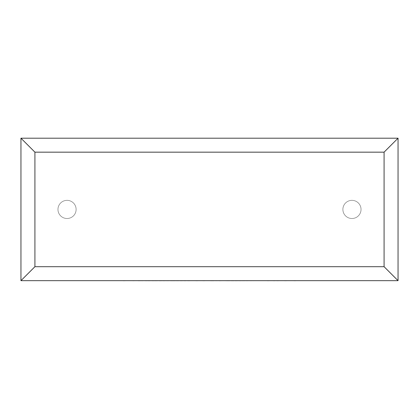 <?xml version="1.0" encoding="UTF-8"?>
<svg xmlns="http://www.w3.org/2000/svg" width="419" height="419" viewBox="0 0 419 419"><rect width="100%" height="100%" fill="white"/><g stroke="black" fill="none" stroke-linecap="round" stroke-linejoin="round"><path stroke-width="0.31" stroke-dasharray="2.1 1.57" d="M351.96 218.509A9.077 9.077 0 0 0 361.037 209.432A9.077 9.077 0 0 0 351.96 200.35A9.077 9.077 0 0 0 342.883 209.432A9.077 9.077 0 0 0 351.96 218.509A9.077 9.077 0 0 0 361.037 209.432A9.077 9.077 0 0 0 351.96 200.35A9.077 9.077 0 0 0 342.883 209.432A9.077 9.077 0 0 0 351.96 218.509M67.04 200.35A9.077 9.077 0 0 1 76.117 209.432A9.077 9.077 0 0 1 67.04 218.509A9.077 9.077 0 0 1 57.963 209.432A9.077 9.077 0 0 1 67.04 200.35A9.077 9.077 0 0 1 76.117 209.432A9.077 9.077 0 0 1 67.04 218.509A9.077 9.077 0 0 1 57.963 209.432A9.077 9.077 0 0 1 67.04 200.35M20.95 138.202L398.05 138.202L398.05 280.662L20.95 280.662L20.95 138.202M132.896 280.662L163.866 280.662L132.896 280.662M123.186 280.798L132.792 280.662M132.792 280.798L138.055 280.662M138.055 280.798L145.419 280.662M145.419 280.798L155.7 280.662M155.7 280.798L148.096 280.662M148.096 280.798L237.411 280.662L159.471 280.662M138.385 280.798L142.518 280.798L138.385 280.662M210.616 280.798L211.914 280.798L210.616 280.662M189.66 280.798L170.931 280.798L189.66 280.662M159.471 280.798L195.872 280.662M195.872 280.798L204.509 280.662M204.509 280.798L202.822 280.662M202.822 280.798L211.831 280.662M211.831 280.798L227.789 280.662M227.789 280.798L219.111 280.662M219.111 280.798L227.695 280.662M227.695 280.798L295.725 280.662L231.759 280.662M231.759 280.798L274.974 280.662M274.974 280.798L267.139 280.662M267.139 280.798L276.76 280.662M276.76 280.798L284.601 280.662M284.601 280.798L293.85 280.662M293.85 280.798L295.725 280.798"/><path stroke-width="0.63" d="M20.95 280.662L20.95 138.202L398.05 138.202L398.05 280.662L20.95 280.662L34.918 266.694L384.082 266.694L398.05 280.662M20.95 138.202L34.918 152.165L34.918 266.694M398.05 138.202L384.082 152.165L34.918 152.165M295.725 280.662L123.186 280.662M384.082 266.694L384.082 152.165"/></g></svg>
